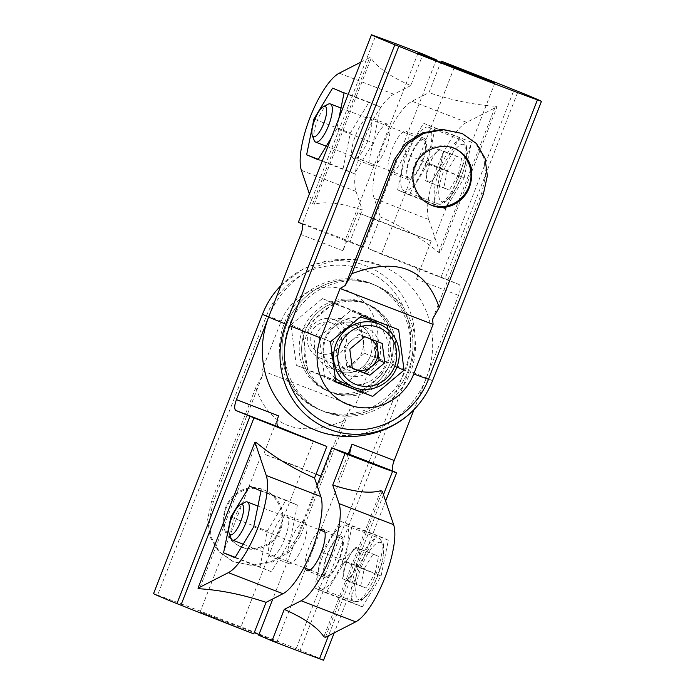 <?xml version="1.0" encoding="UTF-8"?>
<svg xmlns="http://www.w3.org/2000/svg" width="695" height="695" viewBox="0 0 695 695"><rect width="100%" height="100%" fill="white"/><g stroke="black" fill="none" stroke-linecap="round" stroke-linejoin="round"><path stroke-width="0.52" stroke-dasharray="3.48 2.61" d="M298.416 222.105L302.421 223.651L375.465 36.296M454.191 67.65L381.459 254.188L368.176 248.497L380.452 216.996L374.171 198.431A55.218 16.593 111.1 0 1 382.867 145.464A55.218 16.593 111.1 0 1 412.048 101.27L428.937 92.644L440.743 62.359M368.176 248.497A88.621 0.93 -158.7 0 1 441.03 277.157L514.074 89.811M440.065 252.902L428.754 219.507A55.218 16.593 111.1 0 1 437.45 166.531A55.218 16.593 111.1 0 1 466.64 122.346L497.012 106.83L440.065 252.902L438.528 252.302C421.943 238.559 402.587 226.787 380.452 216.996M438.528 252.302L495.483 106.239C474.068 104.867 451.889 100.332 428.937 92.644M441.03 277.157L445.035 278.704L518.079 91.358M312.576 428.945A88.621 84.521 113.2 0 0 426.348 377.941L458.544 295.384C460.698 289.554 460.889 285.932 459.108 284.524L416.131 267.923C418.633 269.564 418.72 273.291 416.383 279.103L431.239 241L357.847 212.67L400.233 229.506L431.239 241M302.421 223.651A88.621 0.93 -158.7 0 1 349.976 241.469L362.26 209.968C341.097 203.044 325.086 201.159 314.227 204.313L371.173 58.241C377.211 67.467 390.399 76.598 410.736 85.615L423.02 54.114M364.832 303.046A47.72 45.514 -66.8 0 1 366.3 303.645A47.72 45.514 -66.8 0 1 389.33 365.431A47.72 45.514 -66.8 0 1 328.7 391.355A47.72 45.514 -66.8 0 1 305.348 330.334A47.72 45.514 -66.8 0 1 364.832 303.046M338.213 371.312A25.567 24.377 113.2 0 0 370.079 356.7A25.567 24.377 113.2 0 0 357.578 324.009A25.567 24.377 113.2 0 0 325.095 337.892A25.567 24.377 113.2 0 0 337.423 370.991A25.567 24.377 113.2 0 0 338.213 371.312M445.035 278.704A146.567 1.538 -158.7 0 1 459.108 284.524M432.594 319.17L481.635 193.375L485.779 175.018L483.833 157.756L475.632 143.248L461.402 133.162M330.516 341.784L319.205 336.936L350.593 310.691L387.358 324.895L387.428 325.399M361.895 315.539L350.593 310.691M398.669 329.734L387.358 324.895M335.894 382.224L324.591 377.376L319.205 336.936M335.833 381.72L324.591 377.376M374.709 285.046A68.171 65.017 -66.8 0 1 376.812 285.897A68.171 65.017 -66.8 0 1 409.703 374.171A68.171 65.017 -66.8 0 1 323.088 411.205A68.171 65.017 -66.8 0 1 289.737 324.026A68.171 65.017 -66.8 0 1 374.709 285.046M372.259 283.994A68.171 65.017 -66.8 0 1 374.362 284.846A68.171 65.017 -66.8 0 1 407.253 373.119A68.171 65.017 -66.8 0 1 320.638 410.154A68.171 65.017 -66.8 0 1 287.287 322.975A68.171 65.017 -66.8 0 1 372.259 283.994M367.281 304.097A47.72 45.514 -66.8 0 1 368.75 304.697A47.72 45.514 -66.8 0 1 391.78 366.482A47.72 45.514 -66.8 0 1 331.141 392.406A47.72 45.514 -66.8 0 1 307.798 331.385A47.72 45.514 -66.8 0 1 367.281 304.097M365.266 327.319A25.567 24.377 -66.8 0 1 366.048 327.64A25.567 24.377 -66.8 0 1 378.558 360.331A25.567 24.377 -66.8 0 1 346.692 374.953A25.567 24.377 -66.8 0 1 345.902 374.631A25.567 24.377 -66.8 0 1 333.4 341.94A25.567 24.377 -66.8 0 1 365.266 327.319M355.614 135.325A22.153 6.655 111.1 0 1 369.714 117.281A22.153 6.655 111.1 0 1 367.942 140.347A22.153 6.655 111.1 0 1 353.755 158.616A22.153 6.655 111.1 0 1 355.614 135.325M354.441 173.741L343.026 168.842L350.315 133.058L369.019 102.165L380.443 107.056L373.154 142.849L354.441 173.741L318.049 159.694M338.917 118.202L336.762 128.801L373.154 142.849M336.762 128.801L331.22 137.949M344.051 93.008L380.443 107.056M332.627 88.109L369.019 102.165M314.878 119.375L350.315 133.058M318.293 159.294L343.026 168.842M410.198 156.401A22.153 6.655 111.1 0 1 424.306 138.357A22.153 6.655 111.1 0 1 422.534 161.422A22.153 6.655 111.1 0 1 408.347 179.692A22.153 6.655 111.1 0 1 410.198 156.401M409.034 194.817L397.61 189.917L404.898 154.134L423.611 123.241L435.035 128.132L427.746 163.924L409.034 194.817L445.426 208.865L464.138 177.972L427.746 163.924M464.138 177.972L471.427 142.188L435.035 128.132M471.427 142.188L423.611 123.241M460.003 137.289L441.29 168.181L404.898 154.134M441.29 168.181L434.001 203.974L397.61 189.917M434.001 203.974L445.426 208.865M392.006 149.373A22.153 6.655 111.1 0 1 406.106 131.338A22.153 6.655 111.1 0 1 404.334 154.403A22.153 6.655 111.1 0 1 390.147 172.673A22.153 6.655 111.1 0 1 392.006 149.373M386.055 147.601A22.153 6.655 -68.9 0 0 387.906 124.309A22.153 6.655 -68.9 0 0 373.806 142.353A22.153 6.655 -68.9 0 0 371.947 165.645A22.153 6.655 -68.9 0 0 386.055 147.601M410.736 85.615L393.857 94.242A55.218 16.593 -68.9 0 0 364.666 138.435A55.218 16.593 -68.9 0 0 355.97 191.412L362.26 209.968M349.976 241.469L363.259 247.168L436.043 60.5M381.459 254.188L416.131 267.923M418.025 53.081L345.024 240.479C345.519 241.347 344.842 244.779 342.991 250.773L357.847 212.67M360.757 62.185L369.644 57.65L312.689 203.722L309.388 193.957M497.012 106.83L495.483 106.239M371.173 58.241L369.644 57.65M314.227 204.313L312.689 203.722M344.981 240.435L363.259 247.168M387.958 329.378L392.745 365.327L363.945 389.417M430.413 204.782A30.676 29.259 -66.8 0 1 429.467 204.391A30.676 29.259 -66.8 0 1 414.455 165.167A30.676 29.259 -66.8 0 1 452.697 147.618A30.676 29.259 -66.8 0 1 453.644 148.009A30.676 29.259 -66.8 0 1 454.573 148.426M396.906 367.116L392.745 365.327M428.329 181.934A17.045 5.126 -68.9 0 0 435.504 175.739A17.045 5.126 -68.9 0 0 441.69 159.859A17.045 5.126 -68.9 0 0 440.708 150.172A17.045 5.126 -68.9 0 0 437.242 151.545A17.045 5.126 -68.9 0 0 433.532 156.366A17.045 5.126 -68.9 0 0 427.347 172.238A17.045 5.126 -68.9 0 0 426.791 178.624A17.045 5.126 -68.9 0 0 428.329 181.934L431.048 183.098L439.961 168.381L443.427 151.345L437.989 149.008L429.084 163.725L425.609 180.761L428.329 181.934M447.276 170.744L443.81 187.789L449.248 190.117L458.153 175.409L461.628 158.364L456.189 156.036L447.276 170.744L429.084 163.725M425.609 180.761L443.81 187.789M437.989 149.008L456.189 156.036M443.427 151.345L461.628 158.364M439.961 168.381L458.153 175.409M431.048 183.098L449.248 190.117M328.179 104.189A20.45 6.142 -68.9 0 0 317.267 120.782A20.45 6.142 -68.9 0 0 314.201 140.407M423.75 139.973A20.45 6.142 -68.9 0 0 423.689 139.947A20.45 6.142 -68.9 0 0 410.589 156.818A20.45 6.142 -68.9 0 0 408.955 178.102A20.45 6.142 -68.9 0 0 422.013 161.344A20.45 6.142 -68.9 0 0 423.75 139.973M428.702 127.272A34.081 10.243 -68.9 0 0 428.598 127.228A34.081 10.243 -68.9 0 0 406.766 155.341A34.081 10.243 -68.9 0 0 404.047 190.821A34.081 10.243 -68.9 0 0 425.809 162.891A34.081 10.243 -68.9 0 0 428.702 127.272M352.243 367.751A17.045 16.254 -66.8 0 1 345.406 356.431A17.045 16.254 -66.8 0 1 351.592 340.55A17.045 16.254 -66.8 0 1 364.606 336.823M365.283 336.945A17.045 16.254 -66.8 0 1 367.82 337.683A17.045 16.254 -66.8 0 1 370.192 338.839M352.304 368.228L346.683 366.057L344.121 346.796L359.063 334.304L376.612 341.315M376.577 341.063L382.224 343.486M359.063 334.304L364.719 336.728M344.121 346.796L349.776 349.22M346.683 366.057L352.339 368.48M331.741 323.053A16.272 15.516 -66.8 0 1 335.416 350.628A16.272 15.516 -66.8 0 1 310.344 340.95A16.272 15.516 -66.8 0 1 331.741 323.053M334.417 319.657A20.45 19.503 -66.8 0 1 335.051 319.909A20.45 19.503 -66.8 0 1 344.92 346.388A20.45 19.503 -66.8 0 1 318.927 357.499A20.45 19.503 -66.8 0 1 308.928 331.35A20.45 19.503 -66.8 0 1 334.417 319.657M363.407 332.08A20.45 19.503 -66.8 0 1 364.041 332.34A20.45 19.503 -66.8 0 1 373.901 358.82A20.45 19.503 -66.8 0 1 347.917 369.931A20.45 19.503 -66.8 0 1 337.918 343.782A20.45 19.503 -66.8 0 1 363.407 332.08M369.41 319.813A34.081 32.509 -66.8 0 1 385.855 363.945A34.081 32.509 -66.8 0 1 342.548 382.459M335.355 378.141A34.081 32.509 -66.8 0 1 325.773 339.125A34.081 32.509 -66.8 0 1 359.68 317.398M383.475 494.718L328.483 635.751M380.773 490.687L323.827 636.759M385.612 501.043L334.243 632.815M256.472 442.698L199.517 588.761M255.795 387.584L211.627 500.878L207.657 519.217L209.96 536.74L218.543 551.448L232.842 561.517L251.746 565.304L271.206 561.621L287.912 551.031L298.972 534.603L300.7 535.35L289.398 551.76L272.397 562.116L252.737 565.669L233.598 561.838L219.342 551.726L211.15 537.2L209.221 519.99L213.365 501.625L262.406 375.83L255.795 387.584C269.208 426.747 298.32 437.989 343.139 421.3L298.972 534.603M240.418 546.574C254.917 552.551 274.395 544.506 280.024 529.051C286.201 514.161 277.896 495.552 263.648 489.801C248.923 483.077 231.261 492.112 225.449 507.949C219.959 525.264 224.633 538.008 239.471 546.192L240.418 546.574M330.168 391.954A47.72 45.514 113.2 0 0 389.652 364.666A47.72 45.514 113.2 0 0 366.3 303.645A47.72 45.514 113.2 0 0 305.67 329.569A47.72 45.514 113.2 0 0 328.7 391.355A47.72 45.514 113.2 0 0 330.168 391.954M356.787 323.688A25.567 24.377 -66.8 0 1 357.578 324.009A25.567 24.377 -66.8 0 1 369.905 357.108A25.567 24.377 -66.8 0 1 337.423 370.991A25.567 24.377 -66.8 0 1 324.921 338.3A25.567 24.377 -66.8 0 1 356.787 323.688M276.445 290.493A82.392 78.578 -66.8 0 1 377.567 271.536A82.392 78.578 -66.8 0 1 409.129 370.791L300.179 650.233A146.567 1.538 -158.7 0 1 323.54 660.25M268.652 317.059A88.621 84.521 -66.8 0 1 382.424 266.055A88.621 84.521 -66.8 0 1 426.348 377.941L414.029 409.546M153.56 593.626L157.565 595.172L266.515 315.738A77.892 74.287 -66.8 0 1 364.111 269.921A77.892 74.287 -66.8 0 1 405.124 369.245L296.174 648.687L300.179 650.233M253.779 633.857L200.125 611.956L254.257 632.641M157.565 595.172A88.621 0.93 -158.7 0 1 214.06 616.439A88.621 0.93 -158.7 0 1 296.174 648.687M258.957 634.5L276.975 641.919L258.696 635.187M290.944 324.826L322.332 298.581L359.107 312.776L364.484 353.216L333.105 379.461L296.331 365.266L290.944 324.826L302.256 329.673L307.642 370.105L344.407 384.309L375.795 358.064L370.409 317.624L333.635 303.428L302.256 329.673M296.331 365.266L307.642 370.105M333.105 379.461L344.407 384.309M322.332 298.581L333.635 303.428M359.107 312.776L370.409 317.624M320.291 409.954A68.171 65.017 113.2 0 0 405.263 370.974A68.171 65.017 113.2 0 0 371.912 283.795A68.171 65.017 113.2 0 0 285.298 320.829A68.171 65.017 113.2 0 0 318.188 409.103A68.171 65.017 113.2 0 0 320.291 409.954M322.741 411.006A68.171 65.017 113.2 0 0 407.713 372.025A68.171 65.017 113.2 0 0 374.362 284.846A68.171 65.017 113.2 0 0 287.747 321.881A68.171 65.017 113.2 0 0 320.638 410.154A68.171 65.017 113.2 0 0 322.741 411.006M327.719 390.903A47.72 45.514 113.2 0 0 387.202 363.615A47.72 45.514 113.2 0 0 363.859 302.594A47.72 45.514 113.2 0 0 303.22 328.518A47.72 45.514 113.2 0 0 326.25 390.303A47.72 45.514 113.2 0 0 327.719 390.903M329.734 367.681A25.567 24.377 113.2 0 0 361.6 353.06A25.567 24.377 113.2 0 0 349.099 320.369A25.567 24.377 113.2 0 0 348.308 320.048A25.567 24.377 113.2 0 0 316.442 334.669A25.567 24.377 113.2 0 0 328.952 367.36A25.567 24.377 113.2 0 0 329.734 367.681M284.802 538.599A22.153 6.655 111.1 0 1 270.694 556.643A22.153 6.655 111.1 0 1 272.466 533.578A22.153 6.655 111.1 0 1 286.653 515.308A22.153 6.655 111.1 0 1 284.802 538.599M285.966 500.183L297.39 505.083L290.102 540.866L271.389 571.759L259.965 566.868L267.254 531.076L285.966 500.183L249.574 486.135M231.826 517.393L267.254 531.076M235.231 557.321L259.965 566.868M234.997 557.711L271.389 571.759M253.71 526.819L290.102 540.866M260.999 491.026L297.39 505.083M339.386 559.675A22.153 6.655 111.1 0 1 325.286 577.719A22.153 6.655 111.1 0 1 327.058 554.653A22.153 6.655 111.1 0 1 341.245 536.384A22.153 6.655 111.1 0 1 339.386 559.675M340.559 521.259L351.974 526.158L344.685 561.942L325.981 592.835L314.557 587.944L321.846 552.151L340.559 521.259L376.951 535.306L358.238 566.199L321.846 552.151M358.238 566.199L350.949 601.992L314.557 587.944M350.949 601.992L362.373 606.891L325.981 592.835M362.373 606.891L381.077 575.999L344.685 561.942M381.077 575.999L388.366 540.206L351.974 526.158M388.366 540.206L376.951 535.306M305.314 568.18A22.153 6.655 111.1 0 1 308.858 547.625A22.153 6.655 111.1 0 1 320.048 530.024M317.068 485.457L272.84 598.89M290.753 540.371A22.153 6.655 -68.9 0 0 288.894 563.662A22.153 6.655 -68.9 0 0 302.994 545.627A22.153 6.655 -68.9 0 0 304.853 522.327A22.153 6.655 -68.9 0 0 290.753 540.371M313.541 440.812L240.496 628.158M278.617 415.897L263.761 454L316.034 474.181M320.751 476.005L294.767 465.494L263.761 454M343.139 421.3L349.75 409.546L300.7 535.35M262.406 375.83L261.911 370.609L354.893 406.506L349.75 409.546M266.515 315.738A88.621 0.93 -158.7 0 1 281.232 321.073L261.911 370.609M281.232 321.073A52.247 49.831 -66.8 0 1 346.701 290.336A52.247 49.831 -66.8 0 1 374.205 356.969L354.893 406.506M348.195 454L337.153 482.33M325.356 637.35L382.311 491.278M242.303 547.382A30.676 29.259 113.2 0 0 280.545 529.833A30.676 29.259 113.2 0 0 265.533 490.609A30.676 29.259 113.2 0 0 226.553 507.272A30.676 29.259 113.2 0 0 241.356 546.991A30.676 29.259 113.2 0 0 242.303 547.382M364.484 353.216L375.795 358.064M357.656 548.199A17.045 5.126 -68.9 0 0 354.181 549.571A17.045 5.126 -68.9 0 0 350.48 554.384A17.045 5.126 -68.9 0 0 344.286 570.265A17.045 5.126 -68.9 0 0 343.73 576.641A17.045 5.126 -68.9 0 0 345.276 579.951A17.045 5.126 -68.9 0 0 352.443 573.757A17.045 5.126 -68.9 0 0 358.637 557.885A17.045 5.126 -68.9 0 0 357.656 548.199L354.937 547.034L346.023 561.742L342.557 578.787L347.995 581.116L356.9 566.408L360.375 549.363L357.656 548.199M375.1 573.427L378.567 556.391L373.128 554.054L364.223 568.771L360.748 585.807L366.187 588.144L375.1 573.427L356.9 566.408M360.375 549.363L378.567 556.391M347.995 581.116L366.187 588.144M342.557 578.787L360.748 585.807M346.023 561.742L364.223 568.771M354.937 547.034L373.128 554.054M245.127 502.216A20.45 6.142 -68.9 0 0 234.206 518.8A20.45 6.142 -68.9 0 0 231.14 538.425M325.842 576.103A20.45 6.142 -68.9 0 0 325.903 576.129A20.45 6.142 -68.9 0 0 339.004 559.258A20.45 6.142 -68.9 0 0 340.628 537.973A20.45 6.142 -68.9 0 0 327.571 554.732A20.45 6.142 -68.9 0 0 325.842 576.103M320.882 588.804A34.081 10.243 -68.9 0 0 320.986 588.847A34.081 10.243 -68.9 0 0 342.817 560.735A34.081 10.243 -68.9 0 0 345.545 525.255A34.081 10.243 -68.9 0 0 323.774 553.185A34.081 10.243 -68.9 0 0 320.882 588.804M458.544 295.384L416.383 279.103M432.49 380.808A146.567 1.538 21.3 0 0 426.348 377.941A146.567 1.538 -158.7 0 0 409.129 370.791M483.373 194.122L481.635 193.375M342.991 250.773L300.839 234.493M466.64 122.346L412.048 101.27M428.754 219.507L374.171 198.431M355.97 191.412L301.387 170.336M393.857 94.242L339.264 73.166M345.024 240.479L302.047 223.877M462.062 140.155A34.081 10.243 -68.9 0 0 461.958 140.112A34.081 10.243 -68.9 0 0 440.126 168.216A34.081 10.243 -68.9 0 0 437.407 203.704A34.081 10.243 -68.9 0 0 459.169 175.774A34.081 10.243 -68.9 0 0 462.062 140.155M463.86 144.499A30.676 9.217 -68.9 0 0 439.805 184.218A30.676 9.217 -68.9 0 0 454.487 190.517A30.676 9.217 -68.9 0 0 463.86 144.499M379.774 324.252A34.081 32.509 -66.8 0 1 396.219 368.385A34.081 32.509 -66.8 0 1 352.912 386.906M211.627 500.878L213.365 501.625M374.205 356.969A88.621 0.93 -158.7 0 1 405.124 369.245M354.241 601.679A34.081 10.243 -68.9 0 0 354.346 601.722A34.081 10.243 -68.9 0 0 376.177 573.618A34.081 10.243 -68.9 0 0 378.905 538.13A34.081 10.243 -68.9 0 0 357.134 566.06A34.081 10.243 -68.9 0 0 354.241 601.679M358.516 599.681A30.676 9.217 -68.9 0 0 382.571 559.953A30.676 9.217 -68.9 0 0 367.89 553.663A30.676 9.217 -68.9 0 0 358.516 599.681M318.188 409.103L323.088 411.205M371.912 283.795L376.812 285.897M326.25 390.303L331.141 392.406M363.859 302.594L368.75 304.697M366.048 327.64L349.099 320.369M345.902 374.631L328.952 367.36M424.306 138.357L406.106 131.338M408.347 179.692L390.147 172.673M494.875 83.044L432.968 241.817M387.906 124.309L369.714 117.281M371.947 165.645L353.755 158.616M429.467 204.391L431.352 205.199M453.644 148.009L455.529 148.817M437.242 151.545L425.41 162.534L426.791 178.624M326.242 146.167L408.955 178.102M340.993 108.02L423.689 139.947M404.047 190.821L437.407 203.704C440.048 205.251 443.688 203.783 448.318 199.309L453.097 193.123C457.588 186.156 461.219 178.129 464.008 169.041C466.102 162.048 467.127 155.993 467.092 150.858L466.145 144.795L462.166 140.199L428.598 127.228M318.927 357.499L347.917 369.931M335.051 319.909L364.041 332.34M233.598 561.838L232.842 561.517M341.245 536.384L323.053 529.355M325.286 577.719L307.094 570.691M280.971 285.454L303.211 268.852L329.143 259.947L356.292 259.087L382.424 266.055M276.975 641.919L350.019 454.565M200.125 611.956L262.032 453.183M304.853 522.327L286.653 515.308M288.894 563.662L270.694 556.643M265.533 490.609L263.648 489.801M241.356 546.991L239.471 546.183M354.181 549.571L342.348 560.552L343.73 576.641M243.189 544.194L303.889 567.624M310.092 570.022L325.903 576.129M257.941 506.047L318.623 529.468M324.826 531.866L340.628 537.973M320.986 588.847L354.346 601.722L360.644 601.045L365.283 597.309C368.715 593.617 371.99 588.535 375.126 582.062L382.65 560.561L384.022 548.633L383.11 542.873L378.905 538.13L345.545 525.255"/><path stroke-width="1.04" d="M394.821 44.767L285.871 324.209A146.567 1.538 -158.7 0 1 268.652 317.059L300.839 234.493C302.864 228.603 303.263 225.067 302.047 223.877A146.567 1.538 -158.7 0 1 298.416 222.105L371.46 34.75A146.567 1.538 21.3 0 0 394.821 44.767L398.826 46.313A88.621 0.93 21.3 0 0 480.94 78.561A88.621 0.93 21.3 0 0 537.435 99.828L541.44 101.374A146.567 1.538 21.3 0 0 518.079 91.358L514.074 89.811A88.621 0.93 21.3 0 0 441.221 61.143L440.743 62.359M436.043 60.5L436.304 59.813L423.02 54.114A88.621 0.93 21.3 0 0 375.465 36.296L371.46 34.75M351.861 273.7L396.028 160.397L407.088 143.969L423.828 133.371L443.254 129.696L462.158 133.483L476.475 143.578L485.049 158.295L487.343 175.783L483.373 194.122L439.205 307.416C425.792 268.253 396.68 257.011 351.861 273.7L345.25 285.454L340.107 288.495L433.089 324.391L432.594 319.17L439.205 307.416M454.582 148.426L455.529 148.808C470.359 156.983 475.032 169.719 469.559 187.025C463.747 202.888 446.086 211.932 431.352 205.199C417.113 199.439 408.808 180.856 414.958 165.975C420.597 150.502 440.057 142.44 454.582 148.426A30.676 29.259 -66.8 0 1 468.439 187.728A30.676 29.259 -66.8 0 1 430.413 204.782M285.871 324.209A82.392 78.578 113.2 0 0 317.433 423.464A82.392 78.578 113.2 0 0 418.555 404.507A82.392 78.578 113.2 0 0 432.49 380.808L541.44 101.374M398.826 46.313L289.876 325.755A77.892 74.287 113.2 0 0 330.889 425.079A77.892 74.287 113.2 0 0 428.485 379.262L537.435 99.828M436.304 59.813L418.025 53.081L429.163 57.755L494.875 83.044L441.221 61.143M462.158 133.483L442.237 129.331L422.551 132.901L405.602 143.239L394.3 159.65L345.25 285.454M372.668 396.419L404.056 370.174L398.669 329.734L361.895 315.539L330.516 341.784L335.894 382.224L372.668 396.419L335.833 381.72M331.22 137.949L318.049 159.694L306.634 154.794L318.293 159.294M306.634 154.794L313.923 119.001L332.627 88.109L344.051 93.008L338.917 118.202M313.923 119.001L314.878 119.375M454.191 67.65L454.504 66.842M289.876 325.755A88.621 0.93 21.3 0 0 320.795 338.031L340.107 288.495M320.795 338.031A52.247 49.831 113.2 0 0 348.299 404.664A52.247 49.831 113.2 0 0 413.768 373.927L433.089 324.391M235.892 410.476C234.111 409.077 234.302 405.463 236.456 399.616L278.617 415.897C276.28 421.7 276.367 425.427 278.869 427.078L235.892 410.476A146.567 1.538 21.3 0 0 249.965 416.296L176.921 603.642A146.567 1.538 -158.7 0 1 153.56 593.626L262.51 314.192A146.567 1.538 21.3 0 0 268.652 317.059A88.621 84.521 113.2 0 0 312.576 428.945C347.604 444.583 393.005 435.817 418.555 404.507M309.388 193.957L301.387 170.336A55.218 16.593 111.1 0 1 310.083 117.359A55.218 16.593 111.1 0 1 339.264 73.166L360.757 62.185M363.945 389.417L361.365 391.572M387.428 325.399L387.958 329.378M404.056 370.174L396.906 367.116M325.182 106.405A16.272 4.891 -68.9 0 0 323.401 106.604A16.272 4.891 -68.9 0 0 314.713 119.801A16.272 4.891 -68.9 0 0 312.281 135.412A16.272 4.891 -68.9 0 0 322.81 125.804A16.272 4.891 -68.9 0 0 325.182 106.405M312.281 135.412L314.201 140.407A20.45 6.142 -68.9 0 0 315.634 142.075A20.45 6.142 -68.9 0 0 328.692 125.317A20.45 6.142 -68.9 0 0 330.429 103.946A20.45 6.142 -68.9 0 0 330.36 103.92A20.45 6.142 -68.9 0 0 328.179 104.189L323.401 106.604M370.192 338.839A17.045 16.254 -66.8 0 1 377.854 350.688A17.045 16.254 -66.8 0 1 371.669 366.569A17.045 16.254 -66.8 0 1 355.44 369.436A17.045 16.254 -66.8 0 1 352.243 367.751M364.606 336.823A17.045 16.254 -66.8 0 1 365.283 336.945M376.612 341.315L379.14 360.314L364.197 372.815L352.304 368.228M384.795 362.738L369.844 375.239L352.339 368.48L349.776 349.22L364.719 336.728L382.224 343.486L384.795 362.738L379.14 360.314M364.197 372.815L369.844 375.239M359.68 317.398A34.081 32.509 -66.8 0 1 368.359 319.379A34.081 32.509 -66.8 0 1 369.41 319.813L379.774 324.252C387.141 327.519 392.588 332.844 396.115 340.246C400.285 349.785 400.259 359.428 396.037 369.193C387.775 387.323 366.578 393.648 352.912 386.906A34.081 32.509 -66.8 0 1 336.232 343.313A34.081 32.509 -66.8 0 1 378.723 323.827A34.081 32.509 -66.8 0 1 379.774 324.252M352.912 386.906L342.548 382.459A34.081 32.509 -66.8 0 1 335.355 378.141M268.652 317.059L236.456 399.616M249.965 416.296L253.97 417.843L180.926 605.189L176.921 603.642M317.068 485.457L331.741 447.832L345.024 453.531L332.74 485.032L339.03 503.588A55.218 16.593 111.1 0 1 330.334 556.565A55.218 16.593 111.1 0 1 301.144 600.758L284.264 609.385L271.98 640.886A88.621 0.93 -158.7 0 0 319.535 658.704L328.483 635.751M345.024 453.531A88.621 0.93 21.3 0 0 392.579 471.349L383.475 494.718M284.264 609.385C304.601 618.402 317.789 627.533 323.827 636.759L325.356 637.35L355.736 621.834A55.218 16.593 111.1 0 0 384.917 577.641A55.218 16.593 111.1 0 0 393.613 524.664L382.311 491.278L380.773 490.687C369.914 493.841 353.903 491.956 332.74 485.032M392.579 471.349L396.584 472.895L385.612 501.043M334.243 632.815L323.54 660.25L319.535 658.704M414.029 409.546L394.161 460.507C392.145 466.388 391.737 469.924 392.953 471.123L349.976 454.521C349.481 453.67 350.158 450.23 352.009 444.227L348.195 454M253.97 417.843A88.621 0.93 21.3 0 0 326.824 446.503L314.548 478.004C292.413 468.213 273.057 456.441 256.472 442.698L254.935 442.098L266.246 475.493A55.218 16.593 111.1 0 1 257.55 528.469A55.218 16.593 111.1 0 1 228.36 572.654L197.988 588.17L254.935 442.098M197.988 588.17L199.517 588.761C220.932 590.133 243.111 594.668 266.063 602.356L253.779 633.857A88.621 0.93 -158.7 0 1 180.926 605.189M396.584 472.895A146.567 1.538 21.3 0 0 392.953 471.123M262.51 314.192A82.392 78.578 -66.8 0 1 276.445 290.493L280.971 285.454M272.84 598.89L258.696 635.187L271.98 640.886M254.257 632.641L258.957 634.5M230.862 517.028L249.574 486.135L260.999 491.026L253.71 526.819L234.997 557.711L223.573 552.812L230.862 517.028L231.826 517.393M223.573 552.812L235.231 557.321M320.048 530.024A22.153 6.655 111.1 0 1 323.053 529.355A22.153 6.655 111.1 0 1 321.194 552.647A22.153 6.655 111.1 0 1 307.094 570.691A22.153 6.655 111.1 0 1 305.314 568.18M266.063 602.356L282.952 593.73A55.218 16.593 -68.9 0 0 312.133 549.536A55.218 16.593 -68.9 0 0 320.829 496.569L314.548 478.004M326.824 446.503L278.869 427.078M316.034 474.181L320.751 476.005M331.741 447.832L349.976 454.521M230.314 534.733A16.272 4.891 -68.9 0 0 241.625 518.983A16.272 4.891 -68.9 0 0 240.34 504.622A16.272 4.891 -68.9 0 0 231.661 517.818A16.272 4.891 -68.9 0 0 229.22 533.43A16.272 4.891 -68.9 0 0 230.314 534.733M229.22 533.43L231.14 538.425A20.45 6.142 -68.9 0 0 232.512 540.067A20.45 6.142 -68.9 0 0 232.573 540.093A20.45 6.142 -68.9 0 0 245.674 523.231A20.45 6.142 -68.9 0 0 247.307 501.938A20.45 6.142 -68.9 0 0 245.127 502.216L240.34 504.622M396.028 160.397L394.3 159.65M413.768 373.927A88.621 0.93 21.3 0 0 428.485 379.262M378.428 327.406A30.676 29.259 -66.8 0 1 385.351 379.401A30.676 29.259 -66.8 0 1 338.074 361.148A30.676 29.259 -66.8 0 1 378.428 327.406M394.161 460.507L352.009 444.227M355.736 621.834L301.144 600.758M393.613 524.664L339.03 503.588M320.829 496.569L266.246 475.493M282.952 593.73L228.36 572.654M315.634 142.075L326.242 146.167M330.36 103.92L340.993 108.02M232.573 540.093L243.189 544.194M303.889 567.624L310.092 570.022M247.307 501.938L257.941 506.047M318.623 529.468L324.826 531.866"/></g></svg>
